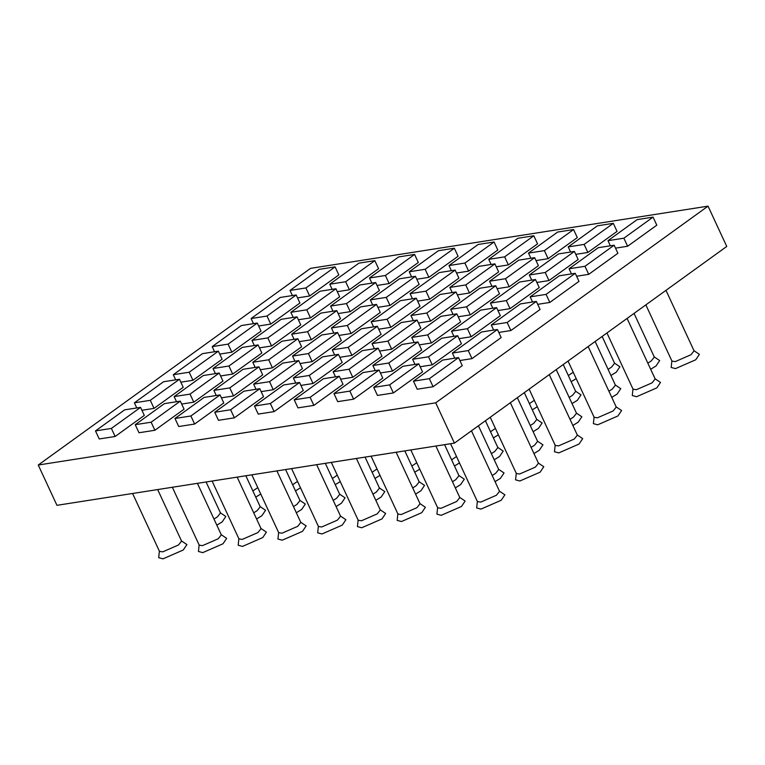 <?xml version="1.0" encoding="UTF-8"?>
<svg xmlns="http://www.w3.org/2000/svg" width="765" height="765" viewBox="0 0 765 765"><rect width="100%" height="100%" fill="white"/><g stroke="black" fill="none" stroke-linecap="round" stroke-linejoin="round"><path stroke-width="1.15" d="M159.407 550.953L158.69 557.685L162.993 558.852L183.265 550.006L186.909 544.584L181.305 540.788M132.603 493.482L159.474 551.364L162.744 551.852L178.475 544.986L181.582 541.104L157.667 489.562M95.491 430.915L99.23 438.967L115.133 436.48L144.308 415.414L140.569 407.353L124.666 409.839L95.491 430.915L111.384 428.419L140.569 407.353M115.133 436.48L111.384 428.419M216.83 525.192L222.166 521.902L225.818 516.49L220.215 512.693M213.98 519.033L217.384 516.891L220.492 512.999L206.091 481.988M179.469 379.258L163.576 381.745L134.391 402.811L150.294 400.325L179.469 379.258L183.208 387.31L154.033 408.386L150.294 400.325M141.927 410.279L154.033 408.386M136.772 407.946L134.391 402.811M255.74 497.097L260.76 494.037M252.88 490.939L257.776 487.611M218.379 351.154L202.476 353.65L173.301 374.716L189.194 372.23L218.379 351.154L222.118 359.215L192.943 380.291L189.194 372.23M180.827 382.184L192.943 380.291M175.682 379.851L173.301 374.716M219.737 354.09L231.843 352.196L261.018 331.121L257.279 323.06L241.377 325.546L212.201 346.622L228.104 344.135L257.279 323.06M231.843 352.196L228.104 344.135M214.583 351.747L212.201 346.622M258.637 325.995L270.743 324.102L299.928 303.026L296.179 294.965L280.286 297.451L251.111 318.527L267.004 316.041L296.179 294.965M270.743 324.102L267.004 316.041M253.492 323.652L251.111 318.527M335.089 266.87L319.187 269.357L290.012 290.432L305.914 287.936L335.089 266.87L338.828 274.931L309.653 295.998L305.914 287.936M297.547 297.891L309.653 295.998M292.393 295.558L290.012 290.432M199.158 544.728L198.441 551.469L202.744 552.626L223.007 543.781L226.66 538.369L221.056 534.563M172.345 487.267L199.216 545.149L202.495 545.636L218.226 538.77L221.334 534.878L197.408 483.346M180.311 401.128L164.418 403.624L135.233 424.69L151.135 422.204L180.311 401.128L184.059 409.189L154.874 430.265L151.135 422.204M135.233 424.69L138.981 432.751L154.874 430.265M256.581 518.976L261.917 515.687L265.56 510.274L259.957 506.468M253.722 512.818L257.126 510.676L260.234 506.784L245.833 475.763M219.22 373.033L203.318 375.519L174.143 396.595L190.036 394.109L219.22 373.033L222.959 381.094L193.784 402.17L190.036 394.109M181.678 404.063L193.784 402.17M176.524 401.721L174.143 396.595M295.481 490.872L300.502 487.812M292.632 484.723L297.518 481.395M258.121 344.939L242.218 347.425L213.043 368.501L228.945 366.014L258.121 344.939L261.859 353L232.684 374.075L228.945 366.014M220.578 375.969L232.684 374.075M215.424 373.626L213.043 368.501M259.478 347.865L271.585 345.971L300.769 324.905L297.021 316.844L281.128 319.33L251.953 340.406L267.846 337.91L297.021 316.844M271.585 345.971L267.846 337.91M254.334 345.531L251.953 340.406M298.388 319.77L310.494 317.877L339.67 296.801L335.931 288.749L320.028 291.236L290.853 312.302L306.755 309.815L335.931 288.749M310.494 317.877L306.755 309.815M293.234 317.437L290.853 312.302M374.831 260.645L358.938 263.141L329.753 284.207L345.656 281.721L374.831 260.645L378.579 268.706L349.395 289.782L345.656 281.721M337.289 291.675L349.395 289.782M332.134 289.342L329.753 284.207M238.9 538.512L238.183 545.244L242.486 546.411L262.758 537.566L266.402 532.153L260.798 528.347M212.096 481.042L238.957 538.923L242.237 539.411L257.968 532.555L261.075 528.663L237.16 477.121M220.062 394.912L204.159 397.398L174.984 418.474L190.877 415.988L220.062 394.912L223.801 402.973L194.626 424.049L190.877 415.988M174.984 418.474L178.723 426.535L194.626 424.049M296.323 512.751L301.659 509.471L305.311 504.049L299.708 500.253M293.473 506.602L296.877 504.451L299.985 500.568L285.584 469.547M258.962 366.818L243.069 369.304L213.884 390.38L229.787 387.893L258.962 366.818L262.701 374.879L233.526 395.945L229.787 387.893M221.42 397.848L233.526 395.945M216.266 395.505L213.884 390.38M335.233 484.656L340.253 481.596M332.373 478.498L337.269 475.17M297.872 338.723L281.969 341.209L252.794 362.275L268.687 359.789L297.872 338.723L301.611 346.784L272.436 367.85L268.687 359.789M260.32 369.744L272.436 367.85M255.175 367.41L252.794 362.275M299.23 341.649L311.336 339.756L340.511 318.68L336.772 310.619L320.87 313.115L291.695 334.181L307.597 331.694L336.772 310.619M311.336 339.756L307.597 331.694M294.076 339.316L291.695 334.181M338.13 313.554L350.236 311.661L379.421 290.585L375.672 282.524L359.78 285.01L330.595 306.086L346.497 303.6L375.672 282.524M350.236 311.661L346.497 303.6M332.976 311.212L330.595 306.086M414.582 254.429L398.68 256.916L369.505 277.991L385.397 275.505L414.582 254.429L418.321 262.491L389.146 283.566L385.397 275.505M377.04 285.46L389.146 283.566M371.886 283.117L369.505 277.991M278.651 532.297L277.934 539.029L282.237 540.186L302.5 531.35L306.153 525.928L300.549 522.132M251.838 474.826L278.709 532.708L281.989 533.195L297.719 526.33L300.827 522.438L276.901 470.905M259.804 388.697L243.911 391.183L214.726 412.259L230.628 409.763L259.804 388.697L263.543 396.758L234.367 417.824L230.628 409.763M214.726 412.259L218.474 420.31L234.367 417.824M336.074 506.535L341.41 503.246L345.053 497.833L339.45 494.027M333.215 500.377L336.619 498.235L339.727 494.343L325.326 463.332M298.713 360.602L282.811 363.088L253.636 384.154L269.529 381.668L298.713 360.602L302.452 368.654L273.277 389.729L269.529 381.668M261.161 391.623L273.277 389.729M256.017 389.289L253.636 384.154M374.974 478.441L379.995 475.381M372.125 472.282L377.011 468.955M337.614 332.498L321.711 334.984L292.536 356.06L308.438 353.573L337.614 332.498L341.353 340.559L312.177 361.635L308.438 353.573M300.071 363.528L312.177 361.635M294.917 361.195L292.536 356.06M338.972 335.433L351.078 333.54L380.262 312.464L376.514 304.403L360.621 306.889L331.446 327.965L347.339 325.479L376.514 304.403M351.078 333.54L347.339 325.479M333.827 333.091L331.446 327.965M377.881 307.339L389.987 305.436L419.163 284.37L415.424 276.308L399.521 278.795L370.346 299.87L386.249 297.384L415.424 276.308M389.987 305.436L386.249 297.384M372.727 304.996L370.346 299.87M454.324 248.214L438.431 250.7L409.246 271.766L425.149 269.28L454.324 248.214L458.072 256.275L428.888 277.341L425.149 269.28M416.782 279.235L428.888 277.341M411.627 276.901L409.246 271.766M318.393 526.071L317.676 532.813L321.979 533.97L342.251 525.125L345.895 519.712L340.291 515.906M291.589 468.61L318.45 526.492L321.73 526.98L337.461 520.114L340.568 516.222L316.643 464.69M299.555 382.471L283.652 384.958L254.477 406.033L270.37 403.547L299.555 382.471L303.294 390.532L274.119 411.608L270.37 403.547M254.477 406.033L258.216 414.095L274.119 411.608M375.816 500.32L381.152 497.03L384.805 491.618L379.201 487.812M372.966 494.161L376.37 492.019L379.478 488.127L365.077 457.107M338.455 354.377L322.562 356.863L293.377 377.939L309.28 375.452L338.455 354.377L342.194 362.438L313.019 383.514L309.28 375.452M300.913 385.407L313.019 383.514M295.759 383.064L293.377 377.939M414.726 472.215L419.746 469.155M411.866 466.067L416.762 462.739M377.365 326.282L361.463 328.768L332.287 349.844L348.18 347.358L377.365 326.282L381.104 334.343L351.919 355.409L348.18 347.358M339.813 357.312L351.919 355.409M334.668 354.97L332.287 349.844M378.723 329.208L390.829 327.315L420.004 306.249L416.265 298.187L400.363 300.674L371.188 321.749L387.09 319.254L416.265 298.187M390.829 327.315L387.09 319.254M373.569 326.875L371.188 321.749M417.623 301.114L429.729 299.22L458.914 278.144L455.165 270.093L439.273 272.579L410.088 293.645L425.99 291.159L455.165 270.093M429.729 299.22L425.99 291.159M412.469 298.78L410.088 293.645M494.075 241.989L478.173 244.475L448.998 265.551L464.891 263.064L494.075 241.989L497.814 250.05L468.639 271.126L464.891 263.064M456.533 273.019L468.639 271.126M451.379 270.686L448.998 265.551M358.144 519.856L357.427 526.588L361.73 527.754L381.993 518.909L385.646 513.487L380.042 509.691M331.331 462.385L358.202 520.267L361.482 520.755L377.212 513.889L380.32 510.006L356.394 458.465M339.297 376.256L323.404 378.742L294.219 399.818L310.121 397.331L339.297 376.256L343.036 384.317L313.86 405.393L310.121 397.331M294.219 399.818L297.968 407.879L313.86 405.393M415.567 494.094L420.903 490.814L424.546 485.393L418.943 481.596M412.708 487.946L416.112 485.794L419.22 481.912L404.819 450.891M378.206 348.161L362.304 350.647L333.129 371.723L349.022 369.227L378.206 348.161L381.945 356.222L352.77 377.288L349.022 369.227M340.655 379.182L352.77 377.288M335.51 376.849L333.129 371.723M454.467 466L459.488 462.94M451.608 459.841L456.504 456.514M417.107 320.066L401.204 322.553L372.029 343.619L387.932 341.133L417.107 320.066L420.846 328.118L391.67 349.194L387.932 341.133M379.564 351.087L391.67 349.194M374.41 348.754L372.029 343.619M493.377 437.905L498.398 434.845M490.518 431.747L495.414 428.419M418.465 322.993L430.571 321.099L459.755 300.023L456.007 291.962L440.114 294.458L410.939 315.524L426.832 313.038L456.007 291.962M430.571 321.099L426.832 313.038M413.32 320.659L410.939 315.524M532.277 409.811L537.298 406.751M529.418 403.652L534.314 400.325M494.917 263.868L479.014 266.354L449.839 287.43L465.742 284.943L494.917 263.868L498.656 271.929L469.481 293.005L465.742 284.943M457.374 294.898L469.481 293.005M452.22 292.555L449.839 287.43M571.178 381.706L576.198 378.646M568.328 375.558L573.224 372.23M533.817 235.773L517.924 238.259L488.739 259.335L504.642 256.849L533.817 235.773L537.566 243.834L508.381 264.91L504.642 256.849M496.275 266.803L508.381 264.91M491.12 264.461L488.739 259.335M397.886 513.64L397.169 520.372L401.472 521.529L421.745 512.684L425.388 507.272L419.784 503.475M371.082 456.17L397.943 514.051L401.223 514.539L416.954 507.673L420.061 503.781L396.136 452.249M379.048 370.04L363.146 372.526L333.97 393.593L349.863 391.106L379.048 370.04L382.787 378.101L353.612 399.167L349.863 391.106M333.97 393.593L337.709 401.654L353.612 399.167M455.309 487.879L460.645 484.589L464.298 479.177L458.694 475.371M452.459 481.721L455.864 479.579L458.971 475.687L444.57 444.675M417.948 341.936L402.055 344.432L372.871 365.498L388.773 363.012L417.948 341.936L421.687 349.997L392.512 371.073L388.773 363.012M380.406 372.966L392.512 371.073M375.252 370.633L372.871 365.498M494.219 459.784L499.555 456.495L503.198 451.082L497.594 447.276M491.36 453.626L494.764 451.484L497.872 447.592L485.412 420.75M456.858 313.841L440.956 316.328L411.78 337.403L427.673 334.917L456.858 313.841L460.597 321.902L431.412 342.978L427.673 334.917M419.306 344.872L431.412 342.978M414.161 342.529L411.78 337.403M533.119 431.68L538.455 428.4L542.108 422.978L536.495 419.182M530.26 425.531L533.664 423.38L536.772 419.497L524.312 392.655M458.216 316.777L470.322 314.884L499.497 293.808L495.758 285.747L479.856 288.233L450.681 309.309L466.583 306.822L495.758 285.747M470.322 314.884L466.583 306.822M453.062 314.434L450.681 309.309M572.029 403.585L577.365 400.305L581.008 394.883L575.404 391.087M569.17 397.437L572.574 395.285L575.682 391.403L563.222 364.551M497.116 288.673L509.222 286.779L538.407 265.713L534.659 257.652L518.766 260.138L489.581 281.214L505.483 278.718L534.659 257.652M509.222 286.779L505.483 278.718M491.962 286.339L489.581 281.214M610.929 375.491L616.265 372.201L619.908 366.789L614.305 362.993M608.07 369.332L611.474 367.19L614.582 363.299L602.122 336.457M573.568 229.557L557.666 232.044L528.491 253.11L544.384 250.624L573.568 229.557L577.307 237.609L548.132 258.685L544.384 250.624M536.026 260.578L548.132 258.685M530.872 258.245L528.491 253.11M437.637 507.415L436.92 514.156L441.223 515.314L461.486 506.468L465.139 501.056L459.536 497.25M410.824 449.954L437.695 507.836L440.975 508.314L456.705 501.457L459.813 497.566L435.887 446.033M418.79 363.815L402.897 366.301L373.712 387.377L389.615 384.891L418.79 363.815L422.529 371.876L393.353 392.952L389.615 384.891M373.712 387.377L377.461 395.438L393.353 392.952M495.06 481.654L500.396 478.374L504.039 472.961L498.436 469.155M492.201 475.505L495.605 473.363L498.713 469.471L478.441 425.789M457.7 335.72L441.797 338.207L412.622 359.282L428.515 356.796L457.7 335.72L461.438 343.781L432.263 364.857L428.515 356.796M420.148 366.751L432.263 364.857M415.003 364.408L412.622 359.282M533.96 453.559L539.296 450.279L542.949 444.857L537.336 441.061M531.101 447.41L534.506 445.259L537.613 441.376L517.341 397.685M496.6 307.626L480.697 310.112L451.522 331.188L467.425 328.701L496.6 307.626L500.339 315.687L471.164 336.753L467.425 328.701M459.057 338.656L471.164 336.753M453.903 336.313L451.522 331.188M572.87 425.464L578.206 422.175L581.849 416.762L576.246 412.966M570.011 419.306L573.415 417.164L576.523 413.272L556.241 369.591M497.958 310.552L510.064 308.658L539.249 287.592L535.5 279.531L519.607 282.017L490.432 303.083L506.325 300.597L535.5 279.531M510.064 308.658L506.325 300.597M492.813 308.219L490.432 303.083M611.77 397.37L617.106 394.08L620.75 388.668L615.146 384.862M608.911 391.211L612.316 389.069L615.423 385.178L595.151 341.496M536.867 282.457L548.974 280.564L578.149 259.488L574.41 251.427L558.507 253.923L529.332 274.989L545.235 272.503L574.41 251.427M548.974 280.564L545.235 272.503M531.713 280.124L529.332 274.989M650.671 369.275L656.007 365.986L659.66 360.573L654.056 356.767M647.821 363.117L651.225 360.975L654.333 357.083L634.051 313.401M613.31 223.332L597.417 225.818L568.232 246.894L584.135 244.408L613.31 223.332L617.049 231.393L587.874 252.469L584.135 244.408M575.768 254.363L587.874 252.469M570.614 252.02L568.232 246.894M477.379 501.199L476.662 507.931L480.965 509.098L501.238 500.253L504.881 494.831L499.277 491.034M450.575 443.729L477.437 501.61L480.716 502.098L496.447 495.232L499.555 491.35L471.46 430.819M458.541 357.599L442.639 360.086L413.463 381.161L429.356 378.675L458.541 357.599L462.28 365.66L433.105 386.727L429.356 378.675M413.463 381.161L417.202 389.222L433.105 386.727M516.289 473.105L515.572 479.837L519.865 480.994L540.138 472.158L543.791 466.736L538.178 462.94M490.231 417.269L516.346 473.516L519.617 474.004L535.347 467.138L538.464 463.246L510.37 402.725M497.441 329.505L481.539 331.991L452.364 353.067L468.266 350.571L497.441 329.505L501.18 337.566L472.005 358.632L468.266 350.571M459.899 360.525L472.005 358.632M454.745 358.192L452.364 353.067M555.189 445.001L554.472 451.742L558.775 452.899L579.048 444.054L582.691 438.641L577.087 434.836M529.141 389.165L555.247 445.421L558.527 445.909L574.257 439.043L577.365 435.151L549.27 374.63M536.341 301.41L520.449 303.896L491.273 324.962L507.166 322.476L536.341 301.41L540.09 309.462L510.905 330.537L507.166 322.476M498.799 332.431L510.905 330.537M493.655 330.098L491.273 324.962M594.089 416.906L593.382 423.647L597.675 424.805L617.948 415.959L621.601 410.547L615.988 406.741M568.041 361.07L594.156 417.327L597.427 417.805L613.157 410.948L616.265 407.057L588.17 346.535M537.709 304.336L549.815 302.443L578.99 281.367L575.251 273.306L559.349 275.792L530.174 296.868L546.076 294.382L575.251 273.306M549.815 302.443L546.076 294.382M532.555 302.003L530.174 296.868M632.999 388.811L632.282 395.543L636.585 396.71L656.858 387.865L660.501 382.452L654.897 378.646M606.951 332.976L633.057 389.222L636.337 389.71L652.067 382.854L655.175 378.962L627.08 318.441M614.152 245.211L598.259 247.697L569.074 268.773L584.976 266.287L614.152 245.211L617.9 253.272L588.715 274.348L584.976 266.287M576.609 276.242L588.715 274.348M571.455 273.899L569.074 268.773M671.899 360.717L671.182 367.449L675.485 368.615L695.758 359.77L699.401 354.348L693.798 350.552M645.851 304.881L671.957 361.128L675.237 361.616L690.967 354.75L694.075 350.867L665.98 290.337M653.061 217.117L637.159 219.603L607.984 240.679L623.877 238.192L653.061 217.117L656.8 225.178L627.625 246.244L623.877 238.192M615.519 248.147L627.625 246.244M610.365 245.804L607.984 240.679M708.046 206.148L726.75 246.454L454.42 443.126L56.954 505.321L38.25 465.024L435.715 402.83L708.046 206.148L310.58 268.343L38.25 465.024M454.42 443.126L435.715 402.83"/></g></svg>
